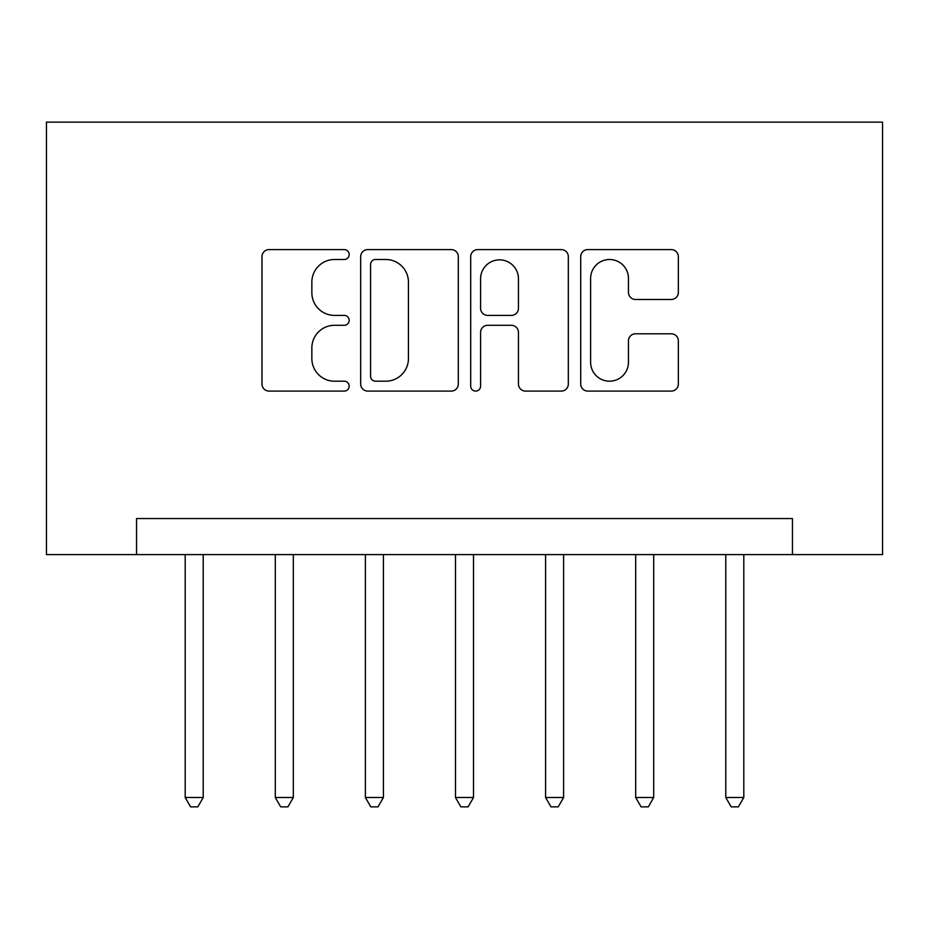 <?xml version="1.0" encoding="UTF-8"?>
<svg xmlns="http://www.w3.org/2000/svg" width="929" height="929" viewBox="0 0 929 929"><rect width="100%" height="100%" fill="white"/><g stroke="black" fill="none" stroke-linecap="round" stroke-linejoin="round"><path stroke-width="1.39" d="M349.176 254.546A4.947 4.947 0 0 0 344.229 249.599L269.062 249.599A7.072 7.072 0 0 0 261.978 256.671L261.978 384.014A7.072 7.072 0 0 0 269.062 391.097L344.229 391.097A4.947 4.947 0 0 0 349.176 386.139A4.947 4.947 0 0 0 344.229 381.192L334.498 381.192A22.644 22.644 0 0 1 311.854 358.548L311.854 347.934A22.644 22.644 0 0 1 334.498 325.301L344.229 325.301A4.947 4.947 0 0 0 349.176 320.342A4.947 4.947 0 0 0 344.229 315.395L334.498 315.395A22.644 22.644 0 0 1 311.854 292.751L311.854 282.137A22.644 22.644 0 0 1 334.498 259.505L344.229 259.505A4.947 4.947 0 0 0 349.176 254.546M671.261 299.475A7.072 7.072 0 0 0 678.344 292.403L678.344 256.671A7.072 7.072 0 0 0 671.261 249.599L587.778 249.599A7.072 7.072 0 0 0 580.706 256.671L580.706 384.014A7.072 7.072 0 0 0 587.778 391.097L671.261 391.097A7.072 7.072 0 0 0 678.344 384.014L678.344 340.862A7.072 7.072 0 0 0 671.261 333.79L635.541 333.79A7.072 7.072 0 0 0 628.457 340.862L628.457 362.264A18.928 18.928 0 0 1 609.54 381.192A18.928 18.928 0 0 1 590.612 362.264L590.612 278.421A18.928 18.928 0 0 1 609.54 259.505A18.928 18.928 0 0 1 628.457 278.421L628.457 292.403A7.072 7.072 0 0 0 635.541 299.475L671.261 299.475M792.449 554.601L882.55 554.601L882.55 122.129L46.45 122.129L46.45 554.601L792.449 554.601L792.449 518.556L136.551 518.556L136.551 554.601M458.311 256.671A7.072 7.072 0 0 0 451.239 249.599L367.756 249.599A7.072 7.072 0 0 0 360.673 256.671L360.673 384.014A7.072 7.072 0 0 0 367.756 391.097L451.239 391.097A7.072 7.072 0 0 0 458.311 384.014L458.311 256.671M477.761 249.599L561.244 249.599A7.072 7.072 0 0 1 568.327 256.671L568.327 384.014A7.072 7.072 0 0 1 561.244 391.097L525.524 391.097A7.072 7.072 0 0 1 518.452 384.014L518.452 332.373A7.072 7.072 0 0 0 511.368 325.301L487.667 325.301A7.072 7.072 0 0 0 480.595 332.373L480.595 386.139A4.947 4.947 0 0 1 475.648 391.097A4.947 4.947 0 0 1 470.689 386.139L470.689 256.671A7.072 7.072 0 0 1 477.761 249.599M375.537 259.505A4.947 4.947 0 0 0 370.578 264.451L370.578 376.233A4.947 4.947 0 0 0 375.537 381.192L385.79 381.192A22.644 22.644 0 0 0 408.435 358.548L408.435 282.137A22.644 22.644 0 0 0 385.79 259.505L375.537 259.505M518.452 278.781A18.928 18.928 0 0 0 499.523 259.853A18.928 18.928 0 0 0 480.595 278.781L480.595 308.312A7.072 7.072 0 0 0 487.667 315.395L511.368 315.395A7.072 7.072 0 0 0 518.452 308.312L518.452 278.781M185.196 554.601L185.196 797.5L203.219 797.5L203.219 554.601M203.219 797.5L197.807 806.871L190.608 806.871L185.196 797.5M275.298 554.601L275.298 797.5L293.32 797.5L293.32 554.601M293.32 797.5L287.909 806.871L280.697 806.871L275.298 797.5M365.399 554.601L365.399 797.5L383.41 797.5L383.41 554.601M383.41 797.5L378.01 806.871L370.799 806.871L365.399 797.5M455.489 554.601L455.489 797.5L473.511 797.5L473.511 554.601M473.511 797.5L468.1 806.871L460.9 806.871L455.489 797.5M545.59 554.601L545.59 797.5L563.601 797.5L563.601 554.601M563.601 797.5L558.201 806.871L550.99 806.871L545.59 797.5M635.68 554.601L635.68 797.5L653.702 797.5L653.702 554.601M653.702 797.5L648.303 806.871L641.091 806.871L635.68 797.5M725.781 554.601L725.781 797.5L743.804 797.5L743.804 554.601M743.804 797.5L738.392 806.871L731.193 806.871L725.781 797.5"/></g></svg>

